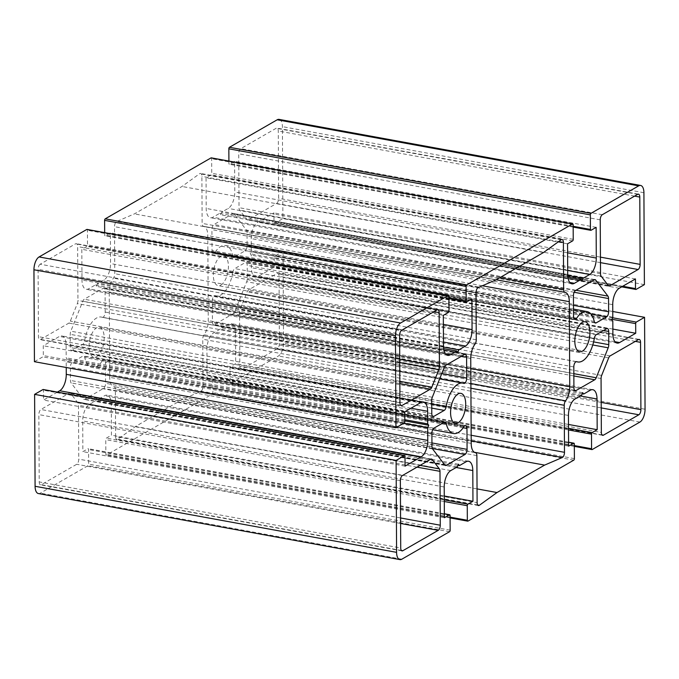 <?xml version="1.0" encoding="UTF-8"?>
<svg xmlns="http://www.w3.org/2000/svg" width="679" height="679" viewBox="0 0 679 679"><rect width="100%" height="100%" fill="white"/><g stroke="black" fill="none" stroke-linecap="round" stroke-linejoin="round"><path stroke-width="0.51" stroke-dasharray="3.4 2.55" d="M220.938 285.061A15.21 7.163 100.4 0 0 228.297 269.13A15.21 7.163 100.4 0 0 223.595 255.728A15.21 7.163 100.4 0 0 220.785 256.322A15.21 7.163 100.4 0 0 213.427 272.254A15.21 7.163 100.4 0 0 218.129 285.647A15.21 7.163 100.4 0 0 220.938 285.061M96.707 356.619A15.21 7.163 100.4 0 0 104.065 340.688A15.21 7.163 100.4 0 0 99.363 327.286A15.21 7.163 100.4 0 0 96.554 327.881A15.21 7.163 100.4 0 0 89.195 343.812A15.21 7.163 100.4 0 0 93.897 357.205A15.21 7.163 100.4 0 0 96.707 356.619M212.035 250.526A4.167 1.961 100.4 0 0 213.359 253.437A4.167 1.961 100.4 0 0 214.123 253.275A4.167 1.961 100.4 0 0 215.048 252.325A25.624 12.069 -79.6 0 1 225.47 245.484A25.624 12.069 -79.6 0 1 232.753 255.355A4.167 1.961 100.4 0 0 233.932 256.959A4.167 1.961 100.4 0 0 234.705 256.798L245.06 250.831A4.167 1.961 100.4 0 0 247.105 245.705L247.037 232.49A4.167 1.961 100.4 0 0 246.418 230.054L234.196 214.021A4.167 1.961 100.4 0 0 233.5 213.546A4.167 1.961 100.4 0 0 232.727 213.707L213.978 224.511A4.167 1.961 100.4 0 0 211.924 229.638L212.035 250.526L573.543 316.592M232.838 272.287A25.624 12.069 -79.6 0 1 220.989 294.898A25.624 12.069 -79.6 0 1 216.253 295.891A25.624 12.069 -79.6 0 1 215.277 295.62A4.167 1.961 100.4 0 0 215.116 295.577A4.167 1.961 100.4 0 0 212.298 300.873L212.408 321.761A4.167 1.961 100.4 0 0 213.732 324.664A4.167 1.961 100.4 0 0 214.496 324.503L233.253 313.698A4.167 1.961 100.4 0 0 234.713 311.703L246.689 281.734A4.167 1.961 100.4 0 0 247.283 278.602L247.207 265.387A4.167 1.961 100.4 0 0 245.891 262.476A4.167 1.961 100.4 0 0 245.119 262.646L234.764 268.604A4.167 1.961 100.4 0 0 232.838 272.287L594.346 338.346M102.444 360.617A25.624 12.069 -79.6 0 1 96.758 366.456A25.624 12.069 -79.6 0 1 92.03 367.449A25.624 12.069 -79.6 0 1 84.748 357.587A4.167 1.961 100.4 0 0 83.559 355.983A4.167 1.961 100.4 0 0 82.796 356.144L72.441 362.102A4.167 1.961 100.4 0 0 70.387 367.237L70.455 380.452A4.167 1.961 100.4 0 0 71.074 382.888L83.296 398.921A4.167 1.961 100.4 0 0 84.001 399.388A4.167 1.961 100.4 0 0 84.765 399.227L103.522 388.43A4.167 1.961 100.4 0 0 105.568 383.296L105.457 362.408A4.167 1.961 100.4 0 0 104.142 359.505A4.167 1.961 100.4 0 0 102.444 360.617L463.952 426.675M115.608 436.589A4.167 1.961 100.4 0 0 116.932 439.491A4.167 1.961 100.4 0 0 117.705 439.33A4.167 1.961 100.4 0 0 117.857 439.228L135.494 426.471L183.118 399.04L200.772 391.469A4.167 1.961 100.4 0 0 200.933 391.384A4.167 1.961 100.4 0 0 202.987 386.258L202.741 339.22A4.167 1.961 -79.6 0 1 204.048 334.781A13.334 6.281 100.4 0 0 208.249 320.556L207.799 235.613A13.334 6.281 100.4 0 0 203.573 226.311A13.334 6.281 100.4 0 0 203.479 226.294A4.167 1.961 -79.6 0 1 203.454 226.294A4.167 1.961 -79.6 0 1 202.13 223.391L201.884 176.353A4.167 1.961 100.4 0 0 200.568 173.451A4.167 1.961 100.4 0 0 199.634 173.714L182.006 186.462L134.383 213.893L116.72 221.473A4.167 1.961 100.4 0 0 114.513 226.684L114.759 273.713A4.167 1.961 -79.6 0 1 113.444 278.161A13.334 6.281 100.4 0 0 109.251 292.377L109.692 377.329A13.334 6.281 100.4 0 0 113.919 386.623A13.334 6.281 100.4 0 0 114.013 386.64A4.167 1.961 -79.6 0 1 114.038 386.648A4.167 1.961 -79.6 0 1 115.362 389.551L115.608 436.589L477.116 502.647M102.215 317.314A4.167 1.961 100.4 0 0 102.376 317.356A4.167 1.961 100.4 0 0 103.149 317.195A4.167 1.961 100.4 0 0 105.194 312.068L105.084 291.181A4.167 1.961 100.4 0 0 103.768 288.278A4.167 1.961 100.4 0 0 102.996 288.439L84.247 299.235A4.167 1.961 100.4 0 0 82.787 301.23L70.811 331.199A4.167 1.961 100.4 0 0 70.217 334.331L70.285 347.555A4.167 1.961 100.4 0 0 71.609 350.457A4.167 1.961 100.4 0 0 72.373 350.296L82.728 344.329A4.167 1.961 100.4 0 0 84.654 340.654A25.624 12.069 -79.6 0 1 101.239 317.042A25.624 12.069 -79.6 0 1 102.215 317.314L463.723 383.38M104.676 232.634L104.685 234.942A1.248 0.586 100.4 0 0 105.084 235.817A1.248 0.586 100.4 0 0 105.313 235.766L110.388 232.846L110.55 263.554A13.334 6.281 -79.6 0 1 103.989 279.969L97.369 283.78L96.342 286.343L95.298 284.976L88.669 288.787A13.334 6.281 -79.6 0 1 86.208 289.305A13.334 6.281 -79.6 0 1 81.981 280.011L81.82 249.303L86.887 246.384A1.248 0.586 100.4 0 0 87.506 244.847L87.43 230.274A1.248 0.586 100.4 0 0 87.226 229.536M471.897 298.913L110.388 232.846M443.506 347.037L97.369 283.78M457.841 352.409L96.342 286.343M443.642 348.633L95.298 284.976M443.319 315.37L81.82 249.303M34.434 361.686L42.819 356.857A1.044 0.492 100.4 0 0 43.329 355.575L43.278 345.738L59.429 336.436A13.334 6.281 -79.6 0 1 61.891 335.918A13.334 6.281 -79.6 0 1 66.118 345.212L66.186 357.808L67.229 359.183L66.203 361.746L66.236 367.5M404.786 411.797L43.278 345.738M404.828 419.698L66.186 357.808M404.828 420.878L67.229 359.183M403.513 423.39L66.203 361.746M57.401 392.089L43.566 400.058L43.507 390.221A1.044 0.492 100.4 0 0 43.346 389.602M405.066 466.125L43.566 400.058M38.389 493.548A10.414 4.906 100.4 0 0 40.316 493.141L88.041 465.658A1.248 0.586 100.4 0 0 88.652 464.113L88.576 449.549A1.248 0.586 100.4 0 0 88.177 448.675A1.248 0.586 100.4 0 0 87.947 448.726L82.872 451.645L82.711 420.946A13.334 6.281 -79.6 0 1 89.272 404.531L95.9 400.712L96.927 398.149L97.971 399.524L104.6 395.704A13.334 6.281 -79.6 0 1 107.061 395.186A13.334 6.281 -79.6 0 1 111.288 404.48L111.449 435.188L106.374 438.116A1.248 0.586 100.4 0 0 105.763 439.652L105.839 454.217A1.248 0.586 100.4 0 0 106.23 455.091A1.248 0.586 100.4 0 0 106.467 455.04L212.264 394.1A1.248 0.586 100.4 0 0 212.883 392.555L212.807 377.991A1.248 0.586 100.4 0 0 212.408 377.125A1.248 0.586 100.4 0 0 212.179 377.168L207.103 380.087L206.942 349.388A13.334 6.281 -79.6 0 1 213.503 332.973L220.132 329.154L221.159 326.591L222.203 327.965L228.823 324.146A13.334 6.281 -79.6 0 1 231.293 323.628A13.334 6.281 -79.6 0 1 235.52 332.931L235.681 363.63L230.605 366.558A1.248 0.586 100.4 0 0 229.994 368.094L230.071 382.659A1.248 0.586 100.4 0 0 230.461 383.533A1.248 0.586 100.4 0 0 230.699 383.482L278.424 355.991A10.414 4.906 100.4 0 0 283.542 343.167L283.067 251.247L274.783 256.017A1.248 0.586 100.4 0 0 274.163 257.562L274.214 267.203L258.071 276.506A13.334 6.281 -79.6 0 1 255.601 277.024A13.334 6.281 -79.6 0 1 251.374 267.721L251.306 255.126L250.262 253.759L251.289 251.188L251.222 238.592A13.334 6.281 -79.6 0 1 257.782 222.177L273.934 212.875L273.985 222.525A1.248 0.586 100.4 0 0 274.384 223.391A1.248 0.586 100.4 0 0 274.613 223.349L282.897 218.579L282.413 126.65A10.414 4.906 100.4 0 0 279.111 119.394M444.38 517.712L82.872 451.645M457.408 466.779L95.9 400.712M458.427 464.207L96.927 398.149M457.994 465.31L97.971 399.524M444.27 496.01L111.449 435.188M568.612 446.154L207.103 380.087M581.631 395.22L220.132 329.154M582.658 392.657L221.159 326.591M582.217 393.752L222.203 327.965M568.501 424.451L235.681 363.63M612.764 311.5L283.067 251.247M612.857 329.086L274.214 267.203M612.814 321.192L251.306 255.126M611.771 319.817L250.262 253.759M612.798 317.254L251.289 251.188M635.434 278.942L273.934 212.875M644.396 284.637L282.897 218.579M228.908 161.076L228.916 163.384A1.248 0.586 100.4 0 0 229.315 164.259A1.248 0.586 100.4 0 0 229.544 164.208L234.62 161.288L234.781 191.996A13.334 6.281 -79.6 0 1 228.22 208.411L221.592 212.221L220.573 214.793L219.521 213.418L212.9 217.238A13.334 6.281 -79.6 0 1 210.439 217.747A13.334 6.281 -79.6 0 1 206.204 208.453L206.043 177.745L211.118 174.826A1.248 0.586 100.4 0 0 211.738 173.289L211.661 158.725A1.248 0.586 100.4 0 0 211.458 157.978M596.128 227.355L234.62 161.288M567.737 275.479L221.592 212.221M582.073 280.851L220.573 214.793M567.873 277.074L219.521 213.418M567.551 243.812L206.043 177.745M39.212 481.929A4.167 1.961 100.4 0 0 40.536 484.84A4.167 1.961 100.4 0 0 41.309 484.67L76.71 464.283A4.167 1.961 100.4 0 0 78.764 459.148L78.475 405.278A4.167 1.961 100.4 0 0 77.856 402.842L70.718 393.472A4.167 1.961 100.4 0 0 70.022 392.997A4.167 1.961 100.4 0 0 69.25 393.166L40.91 409.488A4.167 1.961 100.4 0 0 38.864 414.614L39.212 481.929L400.72 547.995M40.154 264.224A4.167 1.961 100.4 0 0 38.1 269.351L38.457 336.665A4.167 1.961 100.4 0 0 39.772 339.576A4.167 1.961 100.4 0 0 40.545 339.415L68.885 323.094A4.167 1.961 100.4 0 0 70.336 321.091L77.338 303.581A4.167 1.961 100.4 0 0 77.932 300.449L77.652 246.57A4.167 1.961 100.4 0 0 76.328 243.668A4.167 1.961 100.4 0 0 75.556 243.829L40.154 264.224L401.654 330.283M495.882 279.96L134.383 213.893M543.506 252.529L182.006 186.462M474.341 452.265L183.118 399.04M477.04 488.888L135.494 426.471M239.848 366.363A4.167 1.961 100.4 0 0 241.172 369.274A4.167 1.961 100.4 0 0 241.936 369.113L277.346 348.717A4.167 1.961 100.4 0 0 279.392 343.582L279.044 276.268A4.167 1.961 100.4 0 0 277.719 273.365A4.167 1.961 100.4 0 0 276.947 273.527L248.616 289.848A4.167 1.961 100.4 0 0 247.156 291.843L240.154 309.352A4.167 1.961 100.4 0 0 239.568 312.493L239.848 366.363L601.348 432.43M276.582 203.454A4.167 1.961 100.4 0 0 278.636 198.327L278.28 131.005A4.167 1.961 100.4 0 0 276.956 128.102A4.167 1.961 100.4 0 0 276.192 128.263L240.782 148.659A4.167 1.961 100.4 0 0 238.736 153.785L239.016 207.664A4.167 1.961 100.4 0 0 239.636 210.1L246.774 219.47A4.167 1.961 100.4 0 0 247.479 219.937A4.167 1.961 100.4 0 0 248.251 219.775L276.582 203.454L600.465 262.637M471.184 440.883L200.772 391.469M448.938 297.852L104.685 234.942M466.821 301.832L105.313 235.766M443.37 324.375L110.55 263.554M443.463 342.004L103.989 279.969M445.594 354.014L88.669 288.787M443.48 346.069L81.981 280.011M448.395 312.442L86.887 246.384M449.006 310.906L87.506 244.847M448.929 296.341L87.43 230.274M404.319 422.924L42.819 356.857M404.837 421.642L43.329 355.575M420.929 402.494L59.429 336.436M410.973 408.232L66.118 345.212M405.015 456.28L43.507 390.221M401.815 559.207L40.316 493.141M449.54 531.716L88.041 465.658M450.16 530.18L88.652 464.113M450.084 515.616L88.576 449.549M444.363 513.859L87.947 448.726M444.219 487.004L82.711 420.946M450.78 470.589L89.272 404.531M466.1 461.762L104.6 395.704M456.144 467.5L111.288 404.48M444.287 499.863L106.374 438.116M444.295 501.518L105.763 439.652M450.092 517.126L105.839 454.217M467.967 521.099L106.467 455.04M573.772 460.158L212.264 394.1M574.392 458.622L212.883 392.555M574.315 444.058L212.807 377.991M568.595 442.301L212.179 377.168M568.45 415.446L206.942 349.388M575.011 399.031L213.503 332.973M590.331 390.213L228.823 324.146M580.367 395.95L235.52 332.931M568.518 428.305L230.605 366.558M568.527 429.96L229.994 368.094M574.315 445.568L230.071 382.659M592.198 449.549L230.699 383.482M639.924 422.058L278.424 355.991M645.05 409.233L283.542 343.167M612.594 317.755L274.783 256.017M611.983 319.291L274.163 257.562M614.987 341.732L258.071 276.506M612.882 333.788L251.374 267.721M612.73 304.659L251.222 238.592M619.29 288.244L257.782 222.177M622.736 286.258L273.985 222.525M636.113 289.407L274.613 223.349M643.913 192.717L282.413 126.65M573.169 226.294L228.916 163.384M591.053 230.274L229.544 164.208M567.602 252.817L234.781 191.996M567.695 270.446L228.22 208.411M569.817 282.456L212.9 217.238M567.712 274.52L206.204 208.453M572.626 240.884L211.118 174.826M573.237 239.347L211.738 173.289M573.161 224.783L211.661 158.725M401.382 550.474L41.309 484.67M400.364 480.673L38.864 414.614M402.418 475.546L40.91 409.488M430.749 459.225L69.25 393.166M430.698 459.259L70.718 393.472M420.072 465.378L77.856 402.842M417.016 467.144L78.475 405.278M400.559 517.958L78.764 459.148M400.593 523.467L76.71 464.283M432.447 416.1L72.373 350.296M431.793 413.613L70.285 347.555M431.717 400.398L70.217 334.331M432.311 397.266L70.811 331.199M444.287 367.297L82.787 301.23M445.747 365.302L84.247 299.235M464.504 354.497L102.996 288.439M461.389 356.288L105.084 291.181M441.783 373.577L105.194 312.068M431.742 404.081L84.654 340.654M431.759 408.113L82.728 344.329M399.608 335.418L38.1 269.351M437.064 309.887L75.556 243.829M433.949 311.686L77.652 246.57M399.727 359.259L77.932 300.449M399.744 362.501L77.338 303.581M399.846 381.309L70.336 321.091M399.855 383.576L68.885 323.094M400.618 405.21L40.545 339.415M399.956 402.732L38.457 336.665M476.013 292.742L114.513 226.684M478.228 287.531L116.72 221.473M561.143 239.772L199.634 173.714M558.681 241.554L201.884 176.353M499.693 277.762L202.13 223.391M203.454 226.294L496.179 279.79L203.479 226.294M482.319 285.774L207.799 235.613M470.802 368.536L208.249 320.556M470.886 383.542L204.048 334.781M470.912 388.227L202.741 339.22M471.158 435.264L202.987 386.258M477.66 504.981L117.857 439.228M476.87 455.609L115.362 389.551M475.334 452.672L114.013 386.64L475.325 452.664M471.201 443.387L109.692 377.329M470.751 358.444L109.251 292.377M474.952 344.219L113.444 278.161M476.259 339.78L114.759 273.713M602.01 434.908L241.936 369.113M601.068 378.551L239.568 312.493M601.662 375.419L240.154 309.352M608.664 357.909L247.156 291.843M610.115 355.906L248.616 289.848M638.455 339.585L276.947 273.527M635.34 341.384L279.044 276.268M601.195 402.392L279.392 343.582M601.221 407.901L277.346 348.717M600.431 257.129L278.636 198.327M608.316 285.579L248.251 219.775M608.282 285.528L246.774 219.47M601.144 276.158L239.636 210.1M600.525 273.722L239.016 207.664M600.236 219.852L238.736 153.785M602.29 214.717L240.782 148.659M637.691 194.33L276.192 128.263M634.585 196.121L278.28 131.005M444.838 465.03L84.765 399.227M444.804 464.979L83.296 398.921M432.582 448.946L71.074 382.888M431.963 446.51L70.455 380.452M431.895 433.295L70.387 367.237M433.94 428.169L72.441 362.102M444.295 422.202L82.796 356.144M442.869 423.025L84.748 357.587M463.188 427.778L105.457 362.408M431.946 442.937L105.568 383.296M432.328 448.513L103.522 388.43M573.84 373.679L234.713 311.703M573.848 375.945L233.253 313.698M574.57 390.306L214.496 324.503M573.916 387.819L212.408 321.761M573.806 366.932L212.298 300.873M576.463 361.627L215.277 295.62M596.272 334.671L234.764 268.604M606.627 328.704L245.119 262.646M603.512 330.495L247.207 265.387M593.607 341.893L247.283 278.602M592.767 344.974L246.689 281.734M575.996 290.281L246.418 230.054M574.154 292.267L247.037 232.49M573.483 305.346L247.105 245.705M590.959 314.046L245.06 250.831M594.779 322.593L234.705 256.798M594.252 321.413L232.753 255.355M573.67 317.857L215.048 252.325M573.432 295.704L211.924 229.638M575.478 290.57L213.978 224.511M594.235 279.773L232.727 213.707M594.176 279.799L234.196 214.021M585.103 321.795L223.595 255.728M460.871 393.353L99.363 327.286M574.858 319.495L213.359 253.437M478.432 505.549L116.932 439.491M463.884 383.423L102.376 317.356M448.946 298.658L105.084 235.817M447.707 355.372L86.208 289.305M423.399 401.976L61.891 335.918M444.363 513.765L88.177 448.675M468.561 461.253L107.061 395.186M450.092 517.924L106.23 455.091M568.595 442.207L212.408 377.125M592.792 389.695L231.293 323.628M574.324 446.366L230.461 383.533M617.109 343.082L255.601 277.024M621.684 286.861L274.384 223.391M573.178 227.1L229.315 164.259M571.939 283.814L210.439 217.747M402.044 550.898L40.536 484.84M431.521 459.063L70.022 392.997M433.109 416.524L71.609 350.457M465.268 354.336L103.768 288.278M439.661 378.89L101.239 317.042M437.828 309.726L76.328 243.668M401.281 405.635L39.772 339.576M562.068 239.509L200.568 173.451M565.081 292.377L203.573 226.311M475.427 452.689L113.919 386.623M602.672 435.332L241.172 369.274M639.228 339.424L277.719 273.365M608.978 286.003L247.479 219.937M638.464 194.16L276.956 128.102M445.5 465.454L84.001 399.388M445.068 422.041L83.559 355.983M432.684 429.705L92.03 367.449M465.641 425.563L104.142 359.505M575.232 390.722L213.732 324.664M576.624 361.644L215.116 295.577M576.174 361.669L216.253 295.891M607.391 328.543L245.891 262.476M595.441 323.017L233.932 256.959M573.5 309.089L225.47 245.484M594.999 279.612L233.5 213.546M455.405 423.272L93.897 357.205M579.637 351.714L218.129 285.647"/><path stroke-width="1.02" d="M582.446 351.119A15.21 7.163 100.4 0 0 589.805 335.188A15.21 7.163 100.4 0 0 585.103 321.795A15.21 7.163 100.4 0 0 582.293 322.381A15.21 7.163 100.4 0 0 574.935 338.312A15.21 7.163 100.4 0 0 579.637 351.714A15.21 7.163 100.4 0 0 582.446 351.119M458.215 422.678A15.21 7.163 100.4 0 0 465.573 406.746A15.21 7.163 100.4 0 0 460.871 393.353A15.21 7.163 100.4 0 0 458.062 393.939A15.21 7.163 100.4 0 0 450.703 409.87A15.21 7.163 100.4 0 0 455.405 423.272A15.21 7.163 100.4 0 0 458.215 422.678M573.543 316.592A4.167 1.961 100.4 0 0 574.858 319.495A4.167 1.961 100.4 0 0 575.631 319.334A4.167 1.961 100.4 0 0 576.556 318.383A25.624 12.069 -79.6 0 1 586.97 311.551A25.624 12.069 -79.6 0 1 594.252 321.413A4.167 1.961 100.4 0 0 595.441 323.017A4.167 1.961 100.4 0 0 596.204 322.856L606.559 316.898A4.167 1.961 100.4 0 0 608.613 311.763L608.545 298.548A4.167 1.961 100.4 0 0 607.926 296.112L595.704 280.079A4.167 1.961 100.4 0 0 594.999 279.612A4.167 1.961 100.4 0 0 594.235 279.773L575.478 290.57A4.167 1.961 100.4 0 0 573.432 295.704L573.543 316.592M594.346 338.346A25.624 12.069 -79.6 0 1 582.497 360.965A25.624 12.069 -79.6 0 1 577.761 361.958A25.624 12.069 -79.6 0 1 576.785 361.686A4.167 1.961 100.4 0 0 576.624 361.644A4.167 1.961 100.4 0 0 573.806 366.932L573.916 387.819A4.167 1.961 100.4 0 0 575.232 390.722A4.167 1.961 100.4 0 0 576.004 390.561L594.753 379.765A4.167 1.961 100.4 0 0 596.213 377.77L608.189 347.801A4.167 1.961 100.4 0 0 608.783 344.669L608.715 331.445A4.167 1.961 100.4 0 0 607.391 328.543A4.167 1.961 100.4 0 0 606.627 328.704L596.272 334.671A4.167 1.961 100.4 0 0 594.346 338.346M463.952 426.675A25.624 12.069 -79.6 0 1 458.266 432.523A25.624 12.069 -79.6 0 1 453.53 433.516A25.624 12.069 -79.6 0 1 446.247 423.645A4.167 1.961 100.4 0 0 445.068 422.041A4.167 1.961 100.4 0 0 444.295 422.202L433.94 428.169A4.167 1.961 100.4 0 0 431.895 433.295L431.963 446.51A4.167 1.961 100.4 0 0 432.582 448.946L444.804 464.979A4.167 1.961 100.4 0 0 445.5 465.454A4.167 1.961 100.4 0 0 446.273 465.293L465.022 454.489A4.167 1.961 100.4 0 0 467.076 449.362L466.965 428.474A4.167 1.961 100.4 0 0 465.641 425.563A4.167 1.961 100.4 0 0 463.952 426.675M496.994 492.538L544.617 465.107L562.28 457.527A4.167 1.961 100.4 0 0 562.441 457.451A4.167 1.961 100.4 0 0 564.487 452.316L564.241 405.287A4.167 1.961 -79.6 0 1 565.556 400.839A13.334 6.281 100.4 0 0 569.749 386.623L569.308 301.671A13.334 6.281 100.4 0 0 565.081 292.377A13.334 6.281 100.4 0 0 564.987 292.36A4.167 1.961 -79.6 0 1 564.962 292.352A4.167 1.961 -79.6 0 1 563.638 289.449L563.392 242.411A4.167 1.961 100.4 0 0 562.068 239.509A4.167 1.961 100.4 0 0 561.143 239.772L543.506 252.529L495.882 279.96L478.228 287.531A4.167 1.961 100.4 0 0 476.013 292.742L476.259 339.78A4.167 1.961 -79.6 0 1 474.952 344.219A13.334 6.281 100.4 0 0 470.751 358.444L471.201 443.387A13.334 6.281 100.4 0 0 475.427 452.689A13.334 6.281 100.4 0 0 475.521 452.706A4.167 1.961 -79.6 0 1 475.546 452.706A4.167 1.961 -79.6 0 1 476.87 455.609L477.116 502.647A4.167 1.961 100.4 0 0 478.432 505.549A4.167 1.961 100.4 0 0 479.204 505.388A4.167 1.961 100.4 0 0 479.366 505.286L496.994 492.538L477.04 488.888M463.723 383.38A4.167 1.961 100.4 0 0 463.884 383.423A4.167 1.961 100.4 0 0 464.648 383.262A4.167 1.961 100.4 0 0 466.702 378.127L466.592 357.239A4.167 1.961 100.4 0 0 465.268 354.336A4.167 1.961 100.4 0 0 464.504 354.497L445.747 365.302A4.167 1.961 100.4 0 0 444.287 367.297L432.311 397.266A4.167 1.961 100.4 0 0 431.717 400.398L431.793 413.613A4.167 1.961 100.4 0 0 433.109 416.524A4.167 1.961 100.4 0 0 433.881 416.354L444.236 410.396A4.167 1.961 100.4 0 0 446.162 406.713A25.624 12.069 -79.6 0 1 462.747 383.109A25.624 12.069 -79.6 0 1 463.723 383.38M211.458 157.978A1.248 0.586 100.4 0 0 211.262 157.851A1.248 0.586 100.4 0 0 211.033 157.901L105.228 218.842A1.248 0.586 100.4 0 0 104.608 220.378L104.676 232.634M458.868 349.846L457.841 352.409L456.797 351.035L450.177 354.854A13.334 6.281 -79.6 0 1 447.707 355.372A13.334 6.281 -79.6 0 1 443.48 346.069L443.319 315.37L448.395 312.442A1.248 0.586 100.4 0 0 449.006 310.906L448.929 296.341A1.248 0.586 100.4 0 0 448.539 295.467A1.248 0.586 100.4 0 0 448.301 295.518L400.576 323.009A10.414 4.906 100.4 0 0 395.458 335.833L395.933 427.753L404.319 422.924A1.044 0.492 100.4 0 0 404.837 421.642L404.786 411.797L420.929 402.494A13.334 6.281 -79.6 0 1 423.399 401.976A13.334 6.281 -79.6 0 1 427.626 411.279L427.694 423.874L428.738 425.241L427.711 427.812L427.778 440.408A13.334 6.281 -79.6 0 1 421.218 456.823L405.066 466.125L405.015 456.28A1.044 0.492 100.4 0 0 404.684 455.558A1.044 0.492 100.4 0 0 404.489 455.592L396.103 460.421L396.587 552.35A10.414 4.906 100.4 0 0 399.889 559.606A10.414 4.906 100.4 0 0 401.815 559.207L449.54 531.716A1.248 0.586 100.4 0 0 450.16 530.18L450.084 515.616A1.248 0.586 100.4 0 0 449.685 514.741A1.248 0.586 100.4 0 0 449.456 514.792L444.38 517.712L444.219 487.004A13.334 6.281 -79.6 0 1 450.78 470.589L457.408 466.779L458.427 464.207L459.479 465.582L466.1 461.762A13.334 6.281 -79.6 0 1 468.561 461.253A13.334 6.281 -79.6 0 1 472.796 470.547L472.957 501.255L467.882 504.174A1.248 0.586 100.4 0 0 467.262 505.711L467.339 520.275A1.248 0.586 100.4 0 0 467.738 521.149A1.248 0.586 100.4 0 0 467.967 521.099L573.772 460.158A1.248 0.586 100.4 0 0 574.392 458.622L574.315 444.058A1.248 0.586 100.4 0 0 573.916 443.183A1.248 0.586 100.4 0 0 573.687 443.234L568.612 446.154L568.45 415.446A13.334 6.281 -79.6 0 1 575.011 399.031L581.631 395.22L582.658 392.657L583.702 394.024L590.331 390.213A13.334 6.281 -79.6 0 1 592.792 389.695A13.334 6.281 -79.6 0 1 597.019 398.989L597.181 429.697L592.113 432.616A1.248 0.586 100.4 0 0 591.494 434.153L591.57 448.726A1.248 0.586 100.4 0 0 591.969 449.591A1.248 0.586 100.4 0 0 592.198 449.549L639.924 422.058A10.414 4.906 100.4 0 0 645.05 409.233L644.566 317.314L636.282 322.084A1.248 0.586 100.4 0 0 635.671 323.62L635.722 333.262L619.571 342.564A13.334 6.281 -79.6 0 1 617.109 343.082A13.334 6.281 -79.6 0 1 612.882 333.788L612.814 321.192L611.771 319.817L612.798 317.254L612.73 304.659A13.334 6.281 -79.6 0 1 619.29 288.244L635.434 278.942L635.485 288.583A1.248 0.586 100.4 0 0 635.884 289.458A1.248 0.586 100.4 0 0 636.113 289.407L644.396 284.637L643.913 192.717A10.414 4.906 100.4 0 0 640.611 185.452A10.414 4.906 100.4 0 0 638.684 185.859L590.959 213.342A1.248 0.586 100.4 0 0 590.348 214.887L590.424 229.451A1.248 0.586 100.4 0 0 590.823 230.325A1.248 0.586 100.4 0 0 591.053 230.274L596.128 227.355L596.289 258.054A13.334 6.281 -79.6 0 1 589.728 274.469L583.1 278.288L582.073 280.851L581.029 279.476L574.4 283.296A13.334 6.281 -79.6 0 1 571.939 283.814A13.334 6.281 -79.6 0 1 567.712 274.52L567.551 243.812L572.626 240.884A1.248 0.586 100.4 0 0 573.237 239.347L573.161 224.783A1.248 0.586 100.4 0 0 572.77 223.909A1.248 0.586 100.4 0 0 572.533 223.96L466.736 284.9A1.248 0.586 100.4 0 0 466.117 286.445L466.193 301.009A1.248 0.586 100.4 0 0 466.592 301.875A1.248 0.586 100.4 0 0 466.821 301.832L471.897 298.913L472.058 329.612A13.334 6.281 -79.6 0 1 465.497 346.027L458.868 349.846L443.506 347.037M456.797 351.035L443.642 348.633M87.226 229.536A1.248 0.586 100.4 0 0 87.031 229.409A1.248 0.586 100.4 0 0 86.802 229.451L39.076 256.942A10.414 4.906 100.4 0 0 33.95 269.767L34.434 361.686L395.933 427.753M427.694 423.874L404.828 419.698M428.738 425.241L404.828 420.878M427.711 427.812L403.513 423.39M66.236 367.5L66.27 374.341A13.334 6.281 -79.6 0 1 59.71 390.756L57.401 392.089M43.346 389.602A1.044 0.492 100.4 0 0 43.184 389.491A1.044 0.492 100.4 0 0 42.989 389.534L34.604 394.363L35.087 486.283A10.414 4.906 100.4 0 0 38.389 493.548L399.889 559.606M396.103 460.421L34.604 394.363M459.479 465.582L457.994 465.31M472.957 501.255L444.27 496.01M583.702 394.024L582.217 393.752M597.181 429.697L568.501 424.451M644.566 317.314L612.764 311.5M635.722 333.262L612.857 329.086M640.611 185.452L279.111 119.394A10.414 4.906 100.4 0 0 277.185 119.793L229.46 147.284A1.248 0.586 100.4 0 0 228.84 148.82L228.908 161.076M583.1 278.288L567.737 275.479M581.029 279.476L567.873 277.074M400.72 547.995A4.167 1.961 100.4 0 0 402.044 550.898A4.167 1.961 100.4 0 0 402.808 550.737L438.218 530.341A4.167 1.961 100.4 0 0 440.264 525.215L439.984 471.336A4.167 1.961 100.4 0 0 439.364 468.9L432.226 459.53A4.167 1.961 100.4 0 0 431.521 459.063A4.167 1.961 100.4 0 0 430.749 459.225L402.418 475.546A4.167 1.961 100.4 0 0 400.364 480.673L400.72 547.995M401.654 330.283A4.167 1.961 100.4 0 0 399.608 335.418L399.956 402.732A4.167 1.961 100.4 0 0 401.281 405.635A4.167 1.961 100.4 0 0 402.053 405.473L430.384 389.152A4.167 1.961 100.4 0 0 431.844 387.157L438.846 369.648A4.167 1.961 100.4 0 0 439.432 366.507L439.152 312.637A4.167 1.961 100.4 0 0 437.828 309.726A4.167 1.961 100.4 0 0 437.064 309.887L401.654 330.283M544.617 465.107L474.341 452.265M601.348 432.43A4.167 1.961 100.4 0 0 602.672 435.332A4.167 1.961 100.4 0 0 603.444 435.171L638.846 414.776A4.167 1.961 100.4 0 0 640.9 409.649L640.543 342.335A4.167 1.961 100.4 0 0 639.228 339.424A4.167 1.961 100.4 0 0 638.455 339.585L610.115 355.906A4.167 1.961 100.4 0 0 608.664 357.909L601.662 375.419A4.167 1.961 100.4 0 0 601.068 378.551L601.348 432.43M638.09 269.512A4.167 1.961 100.4 0 0 640.136 264.386L639.788 197.071A4.167 1.961 100.4 0 0 638.464 194.16A4.167 1.961 100.4 0 0 637.691 194.33L602.29 214.717A4.167 1.961 100.4 0 0 600.236 219.852L600.525 273.722A4.167 1.961 100.4 0 0 601.144 276.158L608.282 285.528A4.167 1.961 100.4 0 0 608.978 286.003A4.167 1.961 100.4 0 0 609.75 285.834L638.09 269.512L600.465 262.637M562.28 457.527L471.184 440.883M466.117 286.445L104.608 220.378M466.736 284.9L105.228 218.842M466.193 301.009L448.938 297.852M472.058 329.612L443.37 324.375M465.497 346.027L443.463 342.004M450.177 354.854L445.594 354.014M448.301 295.518L86.802 229.451M400.576 323.009L39.076 256.942M395.458 335.833L33.95 269.767M427.626 411.279L410.973 408.232M427.778 440.408L66.27 374.341M421.218 456.823L59.71 390.756M404.489 455.592L42.989 389.534M396.587 552.35L35.087 486.283M449.456 514.792L444.363 513.859M472.796 470.547L456.144 467.5M467.882 504.174L444.287 499.863M467.262 505.711L444.295 501.518M467.339 520.275L450.092 517.126M573.687 443.234L568.595 442.301M597.019 398.989L580.367 395.95M592.113 432.616L568.518 428.305M591.494 434.153L568.527 429.96M591.57 448.726L574.315 445.568M636.282 322.084L612.594 317.755M635.671 323.62L611.983 319.291M619.571 342.564L614.987 341.732M635.485 288.583L622.736 286.258M638.684 185.859L277.185 119.793M590.959 213.342L229.46 147.284M590.348 214.887L228.84 148.82M590.424 229.451L573.169 226.294M596.289 258.054L567.602 252.817M589.728 274.469L567.695 270.446M574.4 283.296L569.817 282.456M572.533 223.96L211.033 157.901M402.808 550.737L401.382 550.474M432.226 459.53L430.698 459.259M439.364 468.9L420.072 465.378M439.984 471.336L417.016 467.144M440.264 525.215L400.559 517.958M438.218 530.341L400.593 523.467M433.881 416.354L432.447 416.1M466.592 357.239L461.389 356.288M466.702 378.127L441.783 373.577M446.162 406.713L431.742 404.081M444.236 410.396L431.759 408.113M439.152 312.637L433.949 311.686M439.432 366.507L399.727 359.259M438.846 369.648L399.744 362.501M431.844 387.157L399.846 381.309M430.384 389.152L399.855 383.576M402.053 405.473L400.618 405.21M563.392 242.411L558.681 241.554M563.638 289.449L499.693 277.762M564.928 292.352L496.179 279.782L564.962 292.352M569.308 301.671L482.319 285.774M569.749 386.623L470.802 368.536M565.556 400.839L470.886 383.542M564.241 405.287L470.912 388.227M564.487 452.316L471.158 435.264M479.366 505.286L477.66 504.981M603.444 435.171L602.01 434.908M640.543 342.335L635.34 341.384M640.9 409.649L601.195 402.392M638.846 414.776L601.221 407.901M640.136 264.386L600.431 257.129M609.75 285.834L608.316 285.579M639.788 197.071L634.585 196.121M446.273 465.293L444.838 465.03M446.247 423.645L442.869 423.025M466.965 428.474L463.188 427.778M467.076 449.362L431.946 442.937M465.022 454.489L432.328 448.513M596.213 377.77L573.84 373.679M594.753 379.765L573.848 375.945M576.004 390.561L574.57 390.306M608.715 331.445L603.512 330.495M608.783 344.669L593.607 341.893M608.189 347.801L592.767 344.974M607.926 296.112L575.996 290.281M608.545 298.548L574.154 292.267M608.613 311.763L573.483 305.346M606.559 316.898L590.959 314.046M596.204 322.856L594.779 322.593M576.556 318.383L573.67 317.857M595.704 280.079L594.176 279.799M466.592 301.875L448.946 298.658M448.539 295.467L87.031 229.409M404.684 455.558L43.184 389.491M449.685 514.741L444.363 513.765M467.738 521.149L450.092 517.924M573.916 443.183L568.595 442.207M591.969 449.591L574.324 446.366M635.884 289.458L621.684 286.861M590.823 230.325L573.178 227.1M572.77 223.909L211.262 157.851M462.747 383.109L439.661 378.89M453.53 433.516L432.684 429.705M577.761 361.958L576.174 361.669M586.97 311.551L573.5 309.089"/></g></svg>
